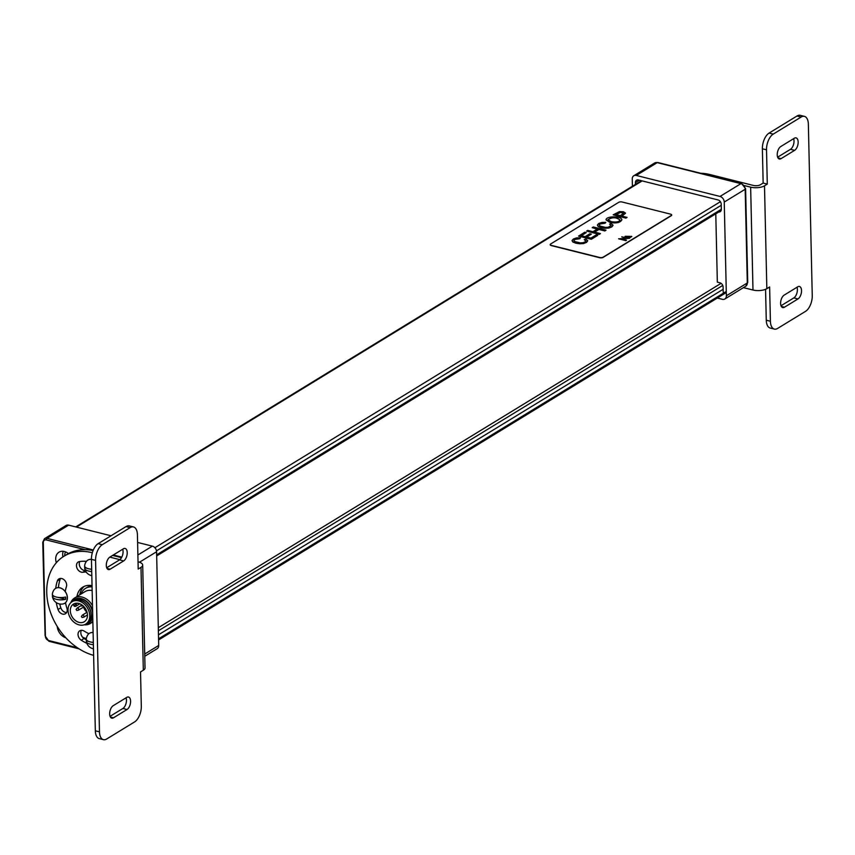 <?xml version="1.0" encoding="UTF-8"?>
<svg xmlns="http://www.w3.org/2000/svg" width="855" height="855" viewBox="0 0 855 855"><rect width="100%" height="100%" fill="white"/><g stroke="black" fill="none" stroke-linecap="round" stroke-linejoin="round"><path stroke-width="1.28" d="M86.045 561.927A9.352 7.064 -121.5 0 0 84.816 561.233M68.421 553.591A10.73 8.101 -121.5 0 0 58.995 552.191A10.73 8.101 -121.5 0 0 55.703 559.106A10.73 8.101 -121.5 0 0 56.345 562.718M57.242 626.469A10.73 8.101 -121.5 0 0 65.824 637.777M82.433 637.028A9.352 7.064 -121.5 0 0 86.376 638.386M144.762 656.287L157.181 648.689A4.991 3.773 -121.5 0 0 158.709 645.472L156.583 551.753A4.991 3.773 -121.5 0 0 152.35 546.142L137.591 542.444M111.022 535.775L68.614 525.141A4.991 3.773 -121.5 0 0 66.113 525.451L44.492 538.682L42.964 541.899M62.907 556.915A10.73 8.101 58.5 0 1 62.672 554.842A10.73 8.101 58.5 0 1 63.249 551.304M64.777 555.75A8.208 6.199 58.5 0 1 65.557 551.892M72.055 601.738L73.455 600.883A13.092 9.886 58.5 0 1 88.717 606.9A13.092 9.886 58.5 0 1 87.124 623.231L85.724 624.086A13.092 9.886 58.5 0 1 79.162 624.909A13.092 9.886 58.5 0 1 68.699 614.2A13.092 9.886 58.5 0 1 72.055 601.738A13.092 9.886 58.5 0 1 87.328 607.755A13.092 9.886 58.5 0 1 85.724 624.086M79.109 622.397A10.356 7.813 58.5 0 1 70.837 613.933A10.356 7.813 58.5 0 1 73.487 604.079A10.356 7.813 58.5 0 1 85.564 608.835A10.356 7.813 58.5 0 1 84.292 621.745A10.356 7.813 58.5 0 1 79.109 622.397M86.569 611.859A10.356 7.813 58.5 0 1 83.512 607.093M73.412 604.581L73.915 605.832A1.496 1.496 0 0 0 75.892 606.206A1.496 1.133 58.5 0 1 75.133 606.302M75.326 603.341L75.956 604.186L73.915 605.832M82.187 617.417L81.385 616.476L82.187 617.417M82.005 617.502L83.598 617.225A1.25 0.941 -121.5 0 0 82.55 615.002A1.25 0.941 -121.5 0 0 82.347 615.194L81.385 616.476M76.886 610.406L76.084 609.465L76.886 610.406M76.704 610.491L78.297 610.214A1.25 0.941 -121.5 0 0 77.26 607.99A1.25 0.941 -121.5 0 0 77.057 608.183L76.084 609.465M81.182 604.998L81.749 606.067L81.182 604.998M86.975 611.988L86.419 612.062L87.231 612.992M85.96 623.947A13.22 9.982 -121.5 0 0 87.189 623.338A13.22 9.982 -121.5 0 0 90.822 611.678A13.22 9.982 -121.5 0 0 73.391 600.776A13.22 9.982 -121.5 0 0 72.28 601.599M87.189 623.338L88.578 622.483A13.22 9.982 -121.5 0 0 92.222 610.823A13.22 9.982 -121.5 0 0 74.78 599.932L73.391 600.776M92.041 586.017A17.463 13.188 -121.5 0 0 86.932 587.524L85.543 588.368A17.463 13.188 -121.5 0 0 81.043 594.043M92.062 586.893A17.463 13.188 -121.5 0 0 85.543 588.368M92.148 590.57A14.963 11.307 -121.5 0 0 85.03 591.607L74.567 598.008A14.963 11.307 58.5 0 1 92.49 605.693M70.773 602.732A14.963 11.307 58.5 0 1 74.567 598.008M92.842 621.029A14.963 11.307 58.5 0 1 90.192 623.541A14.963 11.307 58.5 0 1 84.26 624.781M72.215 601.642A13.723 10.356 58.5 0 1 83.405 599.334A13.723 10.356 58.5 0 1 92.607 610.769M92.746 617.16A13.723 10.356 58.5 0 1 85.885 623.99M721.075 283.336L158.314 627.709M86.473 561.329A45.646 34.467 -121.5 0 0 79.494 561.553A5.739 4.328 -121.5 0 0 78.222 562.013A5.739 4.328 -121.5 0 0 77.11 568.393A5.739 4.328 -121.5 0 0 82.946 572.252A34.179 25.81 -121.5 0 1 86.184 572.006M79.846 561.5A5.739 4.328 -121.5 0 0 80.306 567.442A5.739 4.328 -121.5 0 0 85.372 570.584M88.92 633.673A34.179 25.81 -121.5 0 1 84.292 631.15A5.739 4.328 -121.5 0 0 79.782 630.798A5.739 4.328 -121.5 0 0 78.104 635.318A5.739 4.328 -121.5 0 0 81.278 640.224A45.646 34.467 -121.5 0 0 86.857 643.323M81.407 630.306A5.739 4.328 -121.5 0 0 84.068 638.514A45.646 34.467 -121.5 0 0 86.312 639.882M84.303 586.348A19.954 15.069 -121.5 0 0 79.739 594.845M76.95 596.555A19.954 15.069 58.5 0 1 82.839 587.096A19.954 15.069 58.5 0 1 92.041 585.654M65.258 591.575A34.179 25.81 -121.5 0 1 66.401 586.733A5.739 4.328 -121.5 0 0 64.606 580.278A5.739 4.328 -121.5 0 0 58.899 578.92A5.739 4.328 -121.5 0 0 57.381 580.898A45.646 34.467 -121.5 0 0 55.725 588.315M60.513 578.429A5.739 4.328 -121.5 0 0 60.171 579.188A45.646 34.467 -121.5 0 0 58.407 587.62M56.259 602.583A45.646 34.467 -121.5 0 0 58.033 609.508A5.739 4.328 -121.5 0 0 65.45 613.73A5.739 4.328 -121.5 0 0 66.882 608.151A34.179 25.81 -121.5 0 1 65.514 602.689M59.722 603.983A45.646 34.467 -121.5 0 0 60.823 607.798A5.739 4.328 -121.5 0 0 66.626 612.511M92.329 552.747L92.094 552.683A56.131 42.387 -121.5 0 0 63.965 556.242A56.131 42.387 -121.5 0 0 49.462 609.188A56.131 42.387 -121.5 0 0 93.623 655.347M93.067 550.567A56.131 42.387 -121.5 0 0 66.754 554.542L63.965 556.242M119.871 559.651L109.793 557.129M143.319 670.224L140.53 671.934L141.31 706.219A12.472 6.477 104.1 0 1 134.598 721.919L106.693 738.987A12.472 6.477 104.1 0 1 103.402 739.661A12.472 6.477 104.1 0 1 99.469 731.827L95.578 560.388A12.472 6.477 104.1 0 1 102.29 544.688L130.184 527.621A12.472 6.477 104.1 0 1 133.476 526.947A12.472 6.477 104.1 0 1 137.42 534.781L138.2 569.067L140.989 567.357A9.982 3.986 178.7 0 0 142.689 565.059L145.029 667.926A9.982 3.986 178.7 0 1 143.319 670.224L140.989 567.357M138.029 561.799L138.296 561.874A9.982 3.986 178.7 0 1 142.689 565.059M112.582 555.419L121.528 557.663M127.032 709.511A6.616 3.431 104.1 0 0 130.516 702.714A6.616 3.431 104.1 0 0 128.507 697.039A6.616 3.431 104.1 0 0 126.754 697.391L113.223 705.674A6.616 3.431 104.1 0 0 109.739 712.471A6.616 3.431 104.1 0 0 111.759 718.147A6.616 3.431 104.1 0 0 113.501 717.794L127.032 709.511L122.896 708.474L110.06 716.33M110.124 569.206L123.654 560.933A6.616 3.431 104.1 0 0 127.139 554.136A6.616 3.431 104.1 0 0 125.129 548.461A6.616 3.431 104.1 0 0 123.387 548.814L109.857 557.097A6.616 3.431 104.1 0 0 106.373 563.883A6.616 3.431 104.1 0 0 108.382 569.558A6.616 3.431 104.1 0 0 110.124 569.206L107.014 568.425M102.29 544.688L98.154 543.652A12.472 6.477 104.1 0 0 91.442 559.352L95.333 730.79A12.472 6.477 104.1 0 0 99.266 738.624L103.402 739.661M98.154 543.652L126.048 526.584L130.184 527.621M133.476 526.947L129.34 525.911A12.472 6.477 104.1 0 0 126.048 526.584M122.896 708.474A6.616 3.431 104.1 0 0 126.059 697.819M106.693 567.741L119.529 559.886A6.616 3.431 104.1 0 0 122.682 549.241M700.726 173.266A56.131 42.387 58.5 0 1 710.024 174.559L753.437 185.45A4.991 1.999 178.7 0 0 760.362 184.776L763.152 183.066L762.382 148.781A12.472 6.477 104.1 0 1 769.094 133.081L796.988 116.013A12.472 6.477 104.1 0 1 800.28 115.34L804.416 116.376A12.472 6.477 104.1 0 0 801.124 117.05L773.23 134.117A12.472 6.477 104.1 0 0 766.518 149.817L767.288 184.103L764.498 185.813L766.839 288.68L769.628 286.97L770.408 321.256A12.472 6.477 104.1 0 0 774.341 329.09A12.472 6.477 104.1 0 0 777.633 328.416L805.538 311.348A12.472 6.477 104.1 0 0 812.25 295.648L808.36 124.21A12.472 6.477 104.1 0 0 804.416 116.376M743.433 287.622L752.988 290.016A9.982 3.986 -1.3 0 0 766.839 288.68M744.577 185.631L750.647 187.149A9.982 3.986 -1.3 0 0 764.498 185.813M767.288 184.103L763.152 183.066M780.797 146.526A6.616 3.431 104.1 0 0 777.313 153.323A6.616 3.431 104.1 0 0 779.322 158.998A6.616 3.431 104.1 0 0 781.064 158.645L794.594 150.362A6.616 3.431 104.1 0 0 798.078 143.565A6.616 3.431 104.1 0 0 796.069 137.89A6.616 3.431 104.1 0 0 794.327 138.243L780.797 146.526M784.441 307.223L797.972 298.94A6.616 3.431 104.1 0 0 801.456 292.154A6.616 3.431 104.1 0 0 799.436 286.478A6.616 3.431 104.1 0 0 797.694 286.831L784.163 295.114A6.616 3.431 104.1 0 0 780.679 301.901A6.616 3.431 104.1 0 0 782.699 307.576A6.616 3.431 104.1 0 0 784.441 307.223L781.32 306.443M765.567 289.311L766.272 320.219A12.472 6.477 104.1 0 0 770.205 328.053L774.341 329.09M794.594 150.362L790.458 149.326L777.633 157.181M790.458 149.326A6.616 3.431 104.1 0 0 793.622 138.67M781 305.759L793.835 297.903A6.616 3.431 104.1 0 0 796.999 287.259M718.745 212.008A3.741 2.822 58.5 0 0 720.188 211.698A3.741 2.822 58.5 0 0 721.331 209.283L721.214 204.142A3.741 2.822 -121.5 0 0 718.04 199.931L638.439 179.967A3.741 2.822 -121.5 0 0 636.558 180.202A3.741 2.822 -121.5 0 0 635.415 182.617L635.457 184.402M632.411 186.262L632.251 178.984A4.991 3.773 58.5 0 1 633.779 175.767A4.991 3.773 58.5 0 1 636.28 175.446L720.017 196.447A4.991 3.773 58.5 0 1 724.249 202.058L726.376 295.777A4.991 3.773 58.5 0 1 724.848 299.004A4.991 3.773 58.5 0 1 722.347 299.314L717.313 298.053M723.212 292.143L723.095 287.002A3.741 2.822 58.5 0 0 719.921 282.791L717.334 282.15L715.785 213.825M93.099 632.54A8.732 6.594 -121.5 0 0 89.529 633.245A8.732 6.594 -121.5 0 0 89.497 633.266M86.366 638.578A8.892 3.559 -1.3 0 0 86.302 638.856A8.978 8.978 0 0 1 88.097 634.528A8.732 6.594 58.5 0 1 89.476 633.288A8.732 6.594 58.5 0 1 93.099 632.582M93.377 644.67A8.892 3.559 178.7 0 1 90.256 644.2A8.892 3.559 178.7 0 1 86.366 641.571A8.892 3.559 178.7 0 1 86.408 640.865A8.048 6.071 58.5 0 1 86.312 639.273M86.302 638.856A8.892 3.559 -1.3 0 0 93.323 642.383M93.323 642.607L91.827 642.223M88.792 641.464L86.408 640.865M64.713 603.288A8.732 6.594 -121.5 0 0 64.734 603.267A8.732 6.594 -121.5 0 0 66.968 594.962A8.732 6.594 -121.5 0 0 60 587.823A8.732 6.594 -121.5 0 0 55.618 588.379A8.732 6.594 -121.5 0 0 55.596 588.39A8.732 6.594 58.5 0 1 59.936 587.855A8.732 6.594 58.5 0 1 66.914 595.005A8.732 6.594 58.5 0 1 64.681 603.309A8.732 6.594 58.5 0 1 62.939 603.972A8.978 8.978 0 0 1 52.454 596.705A8.892 3.559 178.7 0 1 52.508 595.999A8.048 6.071 58.5 0 1 52.401 594.407M52.454 593.712A8.892 3.559 -1.3 0 0 52.39 593.979A8.978 8.978 0 0 1 54.186 589.661A8.732 6.594 58.5 0 1 55.564 588.411L55.618 588.379M52.39 593.979A8.892 3.559 -1.3 0 0 56.58 597.111A8.892 3.559 -1.3 0 0 65.621 597.014A8.048 6.071 58.5 0 1 65.675 599.302A8.892 3.559 178.7 0 1 56.345 599.323A8.892 3.559 178.7 0 1 52.454 596.705M65.675 599.302L57.926 597.356M54.891 596.598L52.508 595.999M91.442 559.394A8.732 6.594 -121.5 0 0 87.873 560.1A8.732 6.594 -121.5 0 0 87.841 560.121M84.698 565.433A8.892 3.559 -1.3 0 0 84.645 565.7A8.978 8.978 0 0 1 86.43 561.382A8.732 6.594 58.5 0 1 87.809 560.132A8.732 6.594 58.5 0 1 91.442 559.437M91.72 571.525A8.892 3.559 178.7 0 1 88.599 571.055A8.892 3.559 178.7 0 1 84.698 568.425A8.892 3.559 178.7 0 1 84.752 567.72A8.048 6.071 58.5 0 1 84.645 566.128M84.645 565.7A8.892 3.559 -1.3 0 0 91.667 569.238M91.667 569.451L90.17 569.077M87.135 568.319L84.752 567.72M550.631 243.996L618.699 202.336A2.49 0.994 178.7 0 1 622.162 202.004L670.544 214.135A2.49 0.994 178.7 0 1 671.645 214.936A2.49 0.994 178.7 0 1 671.218 215.503L603.149 257.163A2.49 0.994 178.7 0 1 599.686 257.494L551.304 245.364A2.49 0.994 178.7 0 1 550.203 244.562A2.49 0.994 178.7 0 1 550.631 243.996M671.624 215.043A2.49 0.994 178.7 0 1 671.645 215.161A2.49 0.994 178.7 0 1 671.218 215.738L603.149 257.387A2.49 0.994 178.7 0 1 599.686 257.729L551.315 245.588A2.49 0.994 178.7 0 1 550.214 244.797A2.49 0.994 178.7 0 1 550.225 244.68M621.713 236.856L629.569 238.299L620.933 238.759L626.523 240.17L625.913 240.65L618.678 238.834L627.324 238.267L621.713 236.856L626.886 238.267M629.569 238.299L621.382 238.876M629.782 236.407L626.159 237.166L625.048 236.397M631.792 236.568L628.799 237.776L631.054 236.279L631.792 236.568M587.716 240.843L586.519 242.403L583.441 243.568L579.69 243.771L575.842 243.194L572.893 242.008L572.081 240.757M580.492 237.829L579.776 238.609L574.817 239.347L573.865 240.544L574.827 241.58L580.139 242.873L582.939 242.724L585.002 241.986L585.793 240.789L584.275 239.635L585.825 239.047L587.706 240.629L586.519 242.286L583.431 243.451L579.69 243.654L572.893 241.89L572.102 240.447L573.416 238.973L576.548 237.893L580.492 237.829L579.776 238.727L574.827 239.464L573.876 240.576M585.814 241.003L584.275 239.635M586.274 232.581L581.218 235.67L585.119 236.653L589.854 233.757L591.339 234.131L586.615 237.027L590.944 238.107L596.202 234.89L597.688 235.382L591.307 239.293L578.6 236.108L584.788 232.207L586.274 232.581L581.347 235.702M591.339 234.131L586.744 237.059M606.024 230.166L604.902 230.861L598.895 229.354L594.428 232.09L600.424 233.586L599.302 234.281L586.594 231.096L587.727 230.401L592.942 231.716L597.41 228.98L592.194 227.665L593.317 226.981L606.024 230.166L604.902 230.968L598.906 229.471L594.567 232.122M600.424 233.586L599.302 234.398L586.594 231.096M597.282 229.055L592.194 227.665M613.035 225.357L611.838 226.906L608.739 228.082L605.009 228.274L601.151 227.697L598.201 226.522L597.389 225.282M605.81 222.343L605.094 223.123L600.135 223.86L599.184 225.025L600.135 226.094L605.447 227.387L608.258 227.238L611.133 225.453L609.583 224.149L611.133 223.561L613.014 225.132L611.827 226.799L608.739 227.964L604.998 228.167L598.201 226.415L597.41 224.961L598.724 223.497L601.856 222.418L605.81 222.343L605.094 223.23L600.135 223.978L599.184 225.089M611.133 225.517L609.583 224.149M621.852 219.799L621.863 219.853C620.367 222.631 616.434 223.508 610.053 222.482L606.077 219.917M625.539 213.184L622.002 216.059M627.025 217.427L625.903 218.121L613.195 214.819L619.501 211.57L623.413 211.741L625.539 213.109L621.863 216.026L627.025 217.427M627.025 217.32L625.903 218.121M625.903 218.004L613.195 214.819M615.803 214.498L620.377 215.652L623.573 213.28L620.655 212.286L615.803 214.498M623.573 213.333L620.655 212.403L615.942 214.541M611.25 221.659C616.22 222.46 619.138 221.894 620.003 219.949C616.113 216.999 612.095 216.935 607.958 219.746L611.25 221.659M620.003 220.002C616.124 217.127 612.105 217.063 607.958 219.799M610.053 222.375L606.067 219.842C605.949 215.802 621.788 216.026 621.852 219.746C620.367 222.514 616.434 223.39 610.053 222.375M597.688 235.264L591.307 239.293M591.307 239.176L578.6 235.991M631.792 236.461L629.537 237.957M629.526 237.84L628.799 237.658M626.768 236.707L628.874 236.44L625.946 236.237L626.768 236.707M628.863 236.514L625.956 236.279M626.159 237.059L625.048 236.343L629.782 236.343L626.159 237.059M626.523 240.17L625.913 240.65M625.913 240.533L618.678 238.727M85.158 549.68L46.32 539.943A3.741 2.822 -121.5 0 0 43.295 542.594L45.422 636.312A3.741 2.822 -121.5 0 0 48.607 640.513L77.335 647.727M93.313 549.989L46.993 538.372L68.614 525.141M121.816 557.129L113.288 554.991M137.879 554.991L152.35 546.142M139.472 562.216L156.583 551.753M144.709 654.032L158.709 645.472M46.32 539.943A1.25 0.652 -75.9 0 1 46.993 538.372A4.991 3.773 -121.5 0 0 44.492 538.682M43.295 542.594L42.75 542.188L45.091 635.628M45.422 636.312L49.002 641.303A1.25 0.652 104.1 0 0 49.334 641.229M48.607 640.513A1.25 0.652 104.1 0 0 49.002 641.303L79.023 648.827M79.825 603.801L75.892 606.206A1.496 1.133 58.5 0 0 75.956 604.186L77.527 603.224M722.753 285.431L158.378 630.787M723.148 289.289L158.474 634.827M726.28 291.427L158.56 638.835M720.402 201.695L154.905 547.734M642.158 180.907L76.416 527.097M721.246 205.275L156.486 550.866M721.331 209.283L156.657 554.82M85.436 570.734L82.946 572.252M84.068 638.514L81.278 640.224M60.171 579.188L57.381 580.898M60.823 607.798L58.033 609.508M95.578 560.388L91.442 559.352M99.469 731.827L95.333 730.79M113.501 717.794L110.381 717.003M123.654 560.933L119.529 559.886M708.827 175.296L710.024 174.559M752.988 290.016L750.647 187.149M773.23 134.117L769.094 133.081M801.124 117.05L796.988 116.013M770.408 321.256L766.272 320.219M766.518 149.817L762.382 148.781M781.064 158.645L777.954 157.865M797.972 298.94L793.835 297.903M741.595 183.515L745.603 188.677L747.73 282.407A2.49 0.994 178.7 0 1 747.302 282.973L745.175 189.254A4.991 3.773 58.5 0 0 740.932 183.643L657.206 162.642A4.991 3.773 58.5 0 0 654.706 162.963L657.858 162.514L741.595 183.515A2.49 1.293 104.1 0 0 740.932 183.643L720.017 196.447M657.858 162.514A2.49 1.293 104.1 0 0 657.206 162.642L636.28 175.446M747.73 282.407L745.774 286.201A4.991 3.773 58.5 0 0 747.302 282.973L726.376 295.777M745.603 188.677A2.49 0.994 178.7 0 1 745.175 189.254L724.249 202.058M639.358 180.202L635.415 182.617M86.398 612.65L82.55 615.002M87.467 614.916L83.854 617.128M81.097 605.639L77.26 607.99M84.014 606.783L78.564 610.117M81.749 606.067L83.074 605.842M86.419 612.062L86.825 611.528M92.864 621.916L90.192 623.541M641.453 180.726L75.71 526.915M726.301 292.549L158.592 639.957M721.128 210.554L156.679 555.953M654.706 162.963L633.779 175.767M745.774 286.201L724.848 299.004M86.366 641.571A8.978 8.978 0 0 0 93.473 648.827M84.698 568.425A8.978 8.978 0 0 0 91.806 575.672"/></g></svg>
